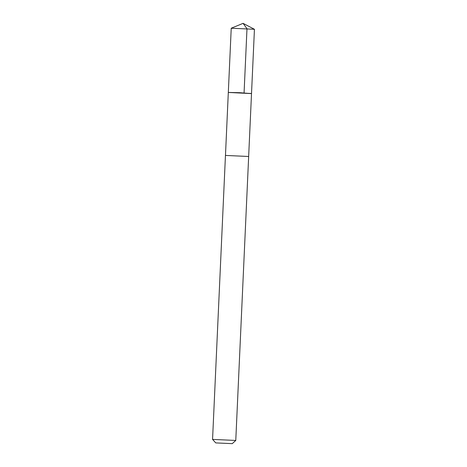 <?xml version="1.0" encoding="UTF-8"?>
<svg xmlns="http://www.w3.org/2000/svg" width="467" height="467" viewBox="0 0 467 467"><rect width="100%" height="100%" fill="white"/><g stroke="black" fill="none" stroke-linecap="round" stroke-linejoin="round"><path stroke-width="0.7" d="M250.726 93.558L228.316 92.443L239.933 92.705L250.726 93.558M254.439 29.287L231.229 28.236L228.316 92.443L251.52 93.493L254.439 29.287L243.079 23.35L231.241 28.218M235.771 440.451L248.666 156.486L225.456 155.429L212.561 439.4L235.771 440.451L232.268 443.65L215.76 442.903L232.268 443.65M244.072 92.91L246.985 28.703L243.079 23.35M248.654 156.474L251.52 93.493M225.468 155.418L228.316 92.443M215.76 442.903L212.561 439.4"/></g></svg>
